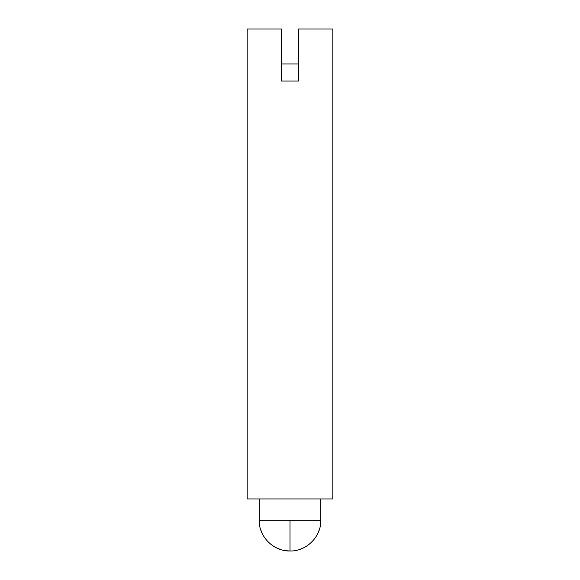 <?xml version="1.0" encoding="UTF-8"?>
<svg xmlns="http://www.w3.org/2000/svg" width="580" height="580" viewBox="0 0 580 580"><rect width="100%" height="100%" fill="white"/><g stroke="black" fill="none" stroke-linecap="round" stroke-linejoin="round"><path stroke-width="0.87" d="M259.173 498.938L259.173 520.173L259.173 498.938L259.173 520.173L320.827 520.173L320.827 498.938L320.827 520.173L290 520.173L290 551L290 520.173L320.827 520.173L320.827 498.938M259.173 520.173L290 520.173L259.173 520.173C258.745 536.645 273.528 551.428 290 551L290 520.173M332.818 29L332.818 498.938L247.181 498.938L332.818 498.938L332.818 29L332.818 498.938L247.181 498.938L247.181 29L247.181 498.938L247.181 29L281.438 29L247.181 29L281.438 29L281.438 81.062L298.562 81.062L298.562 29L332.818 29L298.562 29L298.562 81.062L281.438 81.062L281.438 29L281.438 81.062L298.562 81.062L298.562 29L332.818 29M281.438 63.938L298.562 63.938M320.827 520.173C321.255 536.645 306.472 551.428 290 551M260.71 529.779L262.493 534.093M275.783 547.527L280.401 549.47M285.302 550.637L289.833 551M319.29 529.779L317.507 534.093M303.927 547.672L299.599 549.47"/></g></svg>
